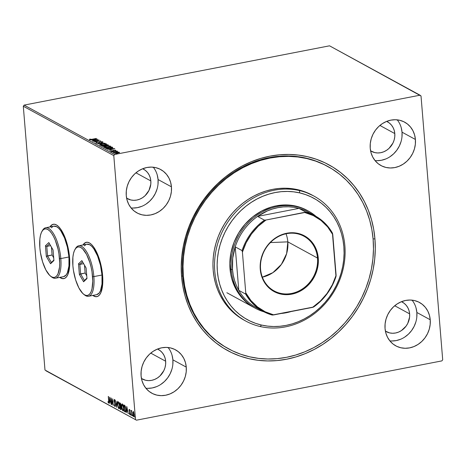 <?xml version="1.0" encoding="UTF-8"?>
<svg xmlns="http://www.w3.org/2000/svg" width="466" height="466" viewBox="0 0 466 466"><rect width="100%" height="100%" fill="white"/><g stroke="black" fill="none" stroke-linecap="round" stroke-linejoin="round"><path stroke-width="0.7" d="M327.569 166.35A103.801 92.524 118.6 0 0 227.571 176.48A103.801 92.524 118.6 0 0 182.585 275.68L181.565 276.46A105.782 94.283 -61.4 0 1 269.901 156.151A105.782 94.283 -61.4 0 1 374.932 238.918L373.091 238.866L374.932 238.918L373.645 229.056L371.443 219.474L368.344 210.253L364.377 201.493L359.577 193.274L353.997 185.672L347.688 178.763L340.71 172.618L333.132 167.294L325.018 162.838L316.461 159.296L307.531 156.698L298.322 155.079L288.92 154.444L279.414 154.799L269.901 156.151L260.465 158.481L251.197 161.766L242.192 165.972L233.536 171.063L225.311 176.993L217.593 183.691L210.457 191.107L203.98 199.163L198.213 207.784L193.221 216.888L189.045 226.377L185.73 236.175L183.301 246.176L181.792 256.288L181.21 266.418L181.565 276.46L182.847 286.322L185.049 295.91L188.148 305.125L192.12 313.886L196.914 322.105L202.494 329.707L208.803 336.615L215.787 342.76L223.365 348.085L231.474 352.541L240.031 356.082L248.96 358.68L258.17 360.3L267.571 360.934L277.078 360.579L286.596 359.228L296.032 356.898L305.294 353.612L314.3 349.407L322.955 344.316L331.186 338.386L338.904 331.687L346.034 324.272L352.517 316.216L358.278 307.595L363.276 298.496L367.447 289.002L370.767 279.204L373.19 269.202L374.699 259.09L375.281 248.96L374.932 238.918A105.782 94.283 -61.4 0 1 286.596 359.228A105.782 94.283 -61.4 0 1 181.565 276.46L182.585 275.68A103.801 92.524 -61.4 0 1 227.379 176.626A103.801 92.524 -61.4 0 1 327.179 166.141L327.872 166.513M53.357 224.251A27.68 10.101 -101 0 0 50.142 226.89M49.961 226.925A27.68 10.101 79 0 1 53.264 224.268A27.68 10.101 79 0 1 69.556 257.453L68.916 252.153L66.487 241.679L64.786 236.903L60.737 229.196L58.547 226.558L56.351 224.874L54.248 224.21L52.303 224.595L49.961 226.925M86.408 242.285A27.68 10.101 -101 0 0 83.193 244.924M83.012 244.959A27.68 10.101 79 0 1 86.315 242.303A27.68 10.101 79 0 1 102.607 275.488L100.93 264.863L99.532 259.713L97.831 254.937L93.788 247.23L91.592 244.592L89.402 242.908L87.299 242.244L85.354 242.629L83.012 244.959M389.844 340.862A24.715 22.03 118.6 0 0 416.854 312.47L430.229 319.769A24.715 22.03 -61.4 0 1 419.569 343.355A24.715 22.03 -61.4 0 1 395.803 345.854A24.715 22.03 -61.4 0 1 385.05 328.542L385.865 333.085L387.52 337.285L389.943 340.984L393.048 344.036L396.712 346.32L400.801 347.752L405.146 348.283L409.591 347.881L413.959 346.57L418.089 344.397L421.812 341.444L424.992 337.833L427.508 333.691L429.256 329.182L430.176 324.482L430.229 319.769L429.419 315.226L427.765 311.026L425.342 307.333L422.237 304.281L418.573 301.997L414.484 300.564L410.138 300.034L405.694 300.436L401.319 301.747L397.195 303.919L393.473 306.867L390.292 310.484L387.776 314.626L386.023 319.128L385.108 323.829L385.05 328.542A24.715 22.03 -61.4 0 1 395.716 304.956A24.715 22.03 -61.4 0 1 419.482 302.463A24.715 22.03 -61.4 0 1 430.229 319.769L416.854 312.47A24.715 22.03 118.6 0 0 412.06 300.151M131.057 207.929A24.715 22.03 118.6 0 0 158.061 179.538L171.441 186.837A24.715 22.03 -61.4 0 1 160.776 210.422A24.715 22.03 -61.4 0 1 137.016 212.915A24.715 22.03 -61.4 0 1 126.263 195.609L127.078 200.153L128.727 204.353L131.156 208.046L134.26 211.098L137.924 213.381L142.008 214.82L146.359 215.344L150.803 214.942L155.172 213.632L159.296 211.459L163.024 208.512L166.205 204.894L168.715 200.753L170.469 196.25L171.389 191.549L171.441 186.837L170.626 182.293L168.977 178.094L166.548 174.395L163.444 171.348L159.78 169.059L155.696 167.626L151.345 167.096L146.901 167.498L142.532 168.809L138.408 170.981L134.68 173.935L131.499 177.546L128.983 181.688L127.235 186.196L126.315 190.897L126.263 195.609A24.715 22.03 -61.4 0 1 136.928 172.024A24.715 22.03 -61.4 0 1 160.688 169.525A24.715 22.03 -61.4 0 1 171.441 186.837L158.061 179.538A24.715 22.03 118.6 0 0 153.273 167.218M145.881 388.225A24.715 22.03 118.6 0 0 172.886 359.834L186.266 367.132A24.715 22.03 -61.4 0 1 175.6 390.718A24.715 22.03 -61.4 0 1 151.834 393.217A24.715 22.03 -61.4 0 1 141.087 375.905L141.903 380.448L143.551 384.648L145.975 388.347L149.079 391.393L152.749 393.683L156.832 395.116L161.184 395.646L165.628 395.244L169.997 393.933L174.121 391.76L177.849 388.807L181.029 385.196L183.54 381.054L185.293 376.545L186.214 371.845L186.266 367.132L185.451 362.589L183.796 358.389L181.373 354.696L178.268 351.644L174.604 349.36L170.515 347.921L166.17 347.397L161.725 347.799L157.357 349.11L153.227 351.282L149.504 354.23L146.324 357.847L143.808 361.989L142.06 366.492L141.14 371.192L141.087 375.905A24.715 22.03 -61.4 0 1 151.753 352.319A24.715 22.03 -61.4 0 1 175.513 349.826A24.715 22.03 -61.4 0 1 186.266 367.132L172.886 359.834A24.715 22.03 118.6 0 0 168.092 347.514M375.025 160.566A24.715 22.03 118.6 0 0 402.03 132.175L415.41 139.474A24.715 22.03 -61.4 0 1 404.744 163.059A24.715 22.03 -61.4 0 1 380.978 165.552A24.715 22.03 -61.4 0 1 370.231 148.246L371.041 152.79L372.695 156.99L375.118 160.683L378.223 163.735L381.893 166.018L385.976 167.457L390.327 167.981L394.772 167.585L399.141 166.269L403.265 164.096L406.993 161.149L410.173 157.531L412.684 153.39L414.437 148.887L415.357 144.186L415.41 139.474L414.594 134.93L412.94 130.73L410.517 127.032L407.412 123.985L403.748 121.696L399.659 120.263L395.314 119.733L390.869 120.135L386.5 121.445L382.37 123.618L378.648 126.571L375.468 130.183L372.951 134.325L371.204 138.833L370.284 143.534L370.231 148.246A24.715 22.03 -61.4 0 1 380.897 124.661A24.715 22.03 -61.4 0 1 404.657 122.162A24.715 22.03 -61.4 0 1 415.41 139.474L402.03 132.175A24.715 22.03 118.6 0 0 397.236 119.855M394.801 133.579L379.907 125.447L394.801 133.579A16.805 14.982 -61.4 0 1 387.549 149.615A16.805 14.982 -61.4 0 1 371.39 151.31A16.805 14.982 -61.4 0 1 370.581 150.833L374.786 152.603L377.745 152.965L380.769 152.691L383.739 151.8L386.547 150.32L389.081 148.316L392.949 143.045L394.143 139.981L394.766 136.783L394.801 133.579A16.805 14.982 -61.4 0 0 387.491 121.807A16.805 14.982 -61.4 0 0 386.652 121.387L389.366 123.041L391.475 125.115L393.123 127.632L394.248 130.486L394.801 133.579M165.657 361.237L150.763 353.112L165.657 361.237A16.805 14.982 -61.4 0 1 158.405 377.274A16.805 14.982 -61.4 0 1 142.246 378.975A16.805 14.982 -61.4 0 1 141.437 378.497L145.642 380.268L148.602 380.623L151.625 380.355L154.595 379.458L157.403 377.984L159.937 375.975L163.805 370.703L164.999 367.639L165.622 364.441L165.657 361.237A16.805 14.982 -61.4 0 0 158.347 349.465A16.805 14.982 -61.4 0 0 157.508 349.046L160.222 350.706L162.331 352.779L163.98 355.29L165.104 358.15L165.657 361.237M150.833 180.942L135.938 172.81L150.833 180.942A16.805 14.982 -61.4 0 1 143.58 196.978A16.805 14.982 -61.4 0 1 127.422 198.673A16.805 14.982 -61.4 0 1 126.618 198.196L130.824 199.966L133.777 200.328L136.8 200.054L139.771 199.163L142.579 197.683L145.112 195.679L148.986 190.408L150.798 184.146L150.833 180.942A16.805 14.982 -61.4 0 0 143.522 169.17A16.805 14.982 -61.4 0 0 142.683 168.75L145.398 170.405L147.512 172.478L149.161 174.995L150.279 177.849L150.833 180.942M409.626 313.874L394.725 305.748L409.626 313.874A16.805 14.982 -61.4 0 1 402.374 329.911A16.805 14.982 -61.4 0 1 386.215 331.611A16.805 14.982 -61.4 0 1 385.405 331.134L389.611 332.905L392.57 333.26L395.593 332.992L398.564 332.101L401.366 330.621L406.067 326.153L407.773 323.34L409.591 317.078L409.626 313.874A16.805 14.982 -61.4 0 0 402.315 302.102A16.805 14.982 -61.4 0 0 401.476 301.683L404.191 303.343L406.3 305.416L407.948 307.927L409.072 310.787L409.626 313.874M329.538 45.814L420.029 95.192L114.619 154.485L24.127 105.106L329.538 45.814L24.127 105.106L114.619 154.485L420.029 95.192L421.014 95.967L442.7 359.769L421.014 95.967L329.538 45.814M118.061 152.114L114.496 152.976L116.914 153.302L119.517 152.376L116.22 152.318C114.898 152.568 114.368 152.865 114.619 153.203L119.209 152.737L119.401 152.277L118.061 152.114M112.294 151.881L117.618 151.339L116.448 151.229L116.919 150.984L112.294 151.881L117.583 151.403L116.448 151.229L116.919 150.984L112.294 151.881M115.533 150.163L113.733 150.215L111.98 150.99L110.634 150.897L111.747 151.159L114.147 150.291L115.283 150.518L115.533 150.163L113.914 150.18L112.254 150.943L110.896 150.71L110.71 151.071L112.492 151.06L114.147 150.291L115.283 150.518L115.533 150.163L115.283 150.518M106.19 148.549L109.469 148.671L112.714 147.541L111.875 146.971L105.549 148.2L106.19 148.549L110.331 148.526L112.72 147.6L111.875 146.971L105.549 148.2L106.19 148.549M101.454 145.963L103.767 146.376L108.357 145.107L107.78 144.734L101.454 145.963L104.454 146.272L107.238 145.596L108.17 144.949L107.78 144.734L101.454 145.963M97.749 143.942L104.99 143.213L99.293 143.656L103.19 142.229L97.749 143.942L104.99 143.213L99.293 143.656L103.19 142.229L97.749 143.942M92.944 141.32L97.65 140.406L94.324 142.072L100.65 140.843L95.716 141.647L99.06 139.975L92.944 141.32L97.65 140.406L94.324 142.072L100.65 140.843L95.716 141.647L99.06 139.975L92.944 141.32M92.064 139.27L90.299 139.474L90.293 139.095L89.699 139.13L89.489 139.555L90.754 139.643L96.479 138.571L92.076 139.427L89.699 139.13L89.489 139.555L92.21 139.398L96.27 138.454L92.064 139.27M97.714 139.247L90.509 139.992L93.049 139.876L93.823 140.301L92.309 140.971L97.755 139.264L90.509 139.992L93.049 139.876L93.823 140.301L92.309 140.971L97.714 139.247M96.474 142.887L97.097 142.445L96.602 142.415L95.839 143.021L97.505 143.097L100.563 141.909L101.774 141.827L101.407 142.217L101.967 142.235L102.584 141.85L100.289 141.804L97.464 142.951L96.474 142.887L97.097 142.445L96.602 142.415L95.839 143.021L98.134 143.004L99.718 142.357L99.677 142.002L97.93 142.887L96.421 142.823L96.45 143.202M102.048 143.965L99.666 144.868L100.609 145.38L104.198 145.118L106.609 144.21L105.636 143.703L102.048 143.965C100.237 144.314 99.491 144.716 99.811 145.188L104.198 145.118C106.038 144.769 106.784 144.361 106.446 143.889L102.048 143.965M106.143 146.202L103.761 147.105L105.264 147.646L108.852 147.233L110.71 146.272L109.172 145.905L106.143 146.202C104.332 146.545 103.586 146.953 103.912 147.425L108.293 147.355C110.133 147.006 110.879 146.598 110.541 146.12L106.143 146.202M114.735 148.532L107.529 149.277L110.069 149.167L110.844 149.586L109.329 150.262L114.77 148.549L107.529 149.277L110.069 149.167L110.844 149.586L109.329 150.262L114.735 148.532M112.073 151.427L112.731 151.526L111.718 151.625M113.692 152.312L114.351 152.411L113.343 152.51M116.343 153.757L117.001 153.856L115.993 153.955M45.971 370.808L136.462 420.186L441.873 360.894L136.462 420.186L44.986 370.033L23.3 106.231L113.791 155.609L135.484 419.412L113.791 155.609L114.619 154.485L113.791 155.609L23.3 106.231L24.127 105.106L23.3 106.231L44.986 370.033L136.462 420.186L45.971 370.808M412.34 347.187L412.043 347.252M133.381 412.2L134.161 414.431L133.876 415.853L133.288 415.736L132.833 413.855L133.241 412.229L133.602 412.16L133.241 412.229L133.963 414.472L133.556 416.062L132.833 413.855L133.049 412.055L132.688 412.125L132.624 413.732L133.602 416.656L133.946 416.592L133.602 416.656C134.103 416.651 134.295 415.963 134.173 414.583L133.189 411.629L132.624 412.468L132.734 414.618L133.422 416.505L133.777 416.697L134.121 416.126L133.829 412.742L133.189 411.629L132.688 412.125L133.55 411.56M131.371 410.639L131.068 411.239L131.429 411.169L131.068 411.239L130.795 410.406L131.406 415.375L131.167 412.095L131.546 410.89L131.249 410.645L131.068 411.239L130.795 410.406L131.406 415.375L131.296 410.622M129.321 409.521L129.152 411.362L130.014 413.237L129.624 413.913L129.292 413.243L129.204 413.627L129.892 414.484L129.898 412.579L129.233 410.668L129.659 410.068L129.699 410.785L129.152 409.538L129.012 410.464L129.828 413.412L129.676 413.93L129.292 413.243L129.204 413.627L129.746 414.542L130.008 413.167L129.228 410.447L129.385 410.127L129.699 410.785L129.787 410.435L129.216 409.498M125.61 411.932L125.092 411.932L125.639 411.897L125.896 410.919L125.599 407.389L124.999 405.764L123.904 404.937L124.451 411.583L125.459 412.02M120.904 409.649L121.236 409.585L120.904 409.649L121.399 408.117L120.828 406.183L120.968 404.907L119.809 402.706L120.356 409.346L121.172 409.649L121.416 408.775L120.863 404.162L119.809 402.706L120.356 409.346L120.682 408.874L120.356 409.346L121.09 409.684M116.646 407.325L117.018 401.179L116.535 405.729L115.219 400.201L116.646 407.325L117.018 401.179L116.535 405.729L115.219 400.201L116.646 407.325M111.846 404.704L111.438 399.758L113.221 405.455L112.679 398.809L112.871 403.649L111.089 397.947L111.636 404.587L111.438 399.758L113.221 405.455L112.679 398.809L112.871 403.649L111.089 397.947L111.846 404.704M108.566 403.078L108.881 401.022L108.298 396.42L108.712 402.082L108.473 402.368L108.048 401.575L107.984 402.024L108.566 403.078L108.945 402.467L108.508 396.537L108.863 400.801L108.508 402.391L108.048 401.575L107.984 402.024L108.566 403.078L109.061 403.038M59.759 277.392L62.828 278.674L64.774 278.289L66.475 276.874L67.873 274.48L69.55 267.164L69.556 257.453A27.68 10.101 79 0 1 63.813 278.616A27.68 10.101 79 0 1 59.759 277.392M92.804 295.427L95.879 296.708L97.825 296.324L99.526 294.908L100.924 292.514L102.602 285.198L102.607 275.488A27.68 10.101 79 0 1 96.864 296.65A27.68 10.101 79 0 1 92.81 295.421M109.743 397.213L109.411 403.375L109.749 401.523L110.524 401.948L111.211 404.354L109.784 397.23L109.411 403.375L109.749 401.523L110.524 401.948L111.211 404.354L109.743 397.213M114.916 406.538L115.347 405.059L114.199 400.935L114.735 400.183L114.409 400.242L114.846 401.296L114.356 399.566L113.989 400.847L115.335 404.896L114.846 405.851L114.176 404.75L114.916 406.538L115.364 405.665L114.199 400.935L114.351 400.23L114.846 401.296L114.98 400.981L114.298 399.543L114.019 401.115L115.149 405.135L114.846 405.851L114.176 404.75L115.05 406.568M119.296 408.659L118.888 408.711C119.57 408.67 119.826 407.698 119.657 405.793L118.3 401.715C117.624 401.779 117.374 402.764 117.543 404.669L118.393 408.117L119.331 408.624L119.692 406.381L119.214 403.358L118.061 401.675L117.502 403.515L117.543 404.669L119.127 408.758M122.983 410.942L123.408 410.901L122.983 410.942C123.665 410.901 123.921 409.929 123.752 408.024L122.395 403.952C121.719 404.016 121.469 405.001 121.638 406.9L122.488 410.354L123.426 410.855L123.787 408.618L123.309 405.589L122.156 403.911L121.597 405.746L121.638 406.9L123.222 410.989M126.764 406.498L126.426 412.66L126.769 410.814L127.538 411.233L128.232 413.645L126.764 406.498L126.426 412.66L126.769 410.814L127.538 411.233L128.232 413.645L126.764 406.498M130.486 414.425L130.824 414.961L130.62 413.971M132.111 415.311L132.449 415.847L132.239 414.857M134.756 416.755L135.099 417.291L134.89 416.301M442.7 359.769L441.873 360.894L442.7 359.769M228.124 348.591A103.801 92.524 -61.4 0 1 227.74 348.382A103.801 92.524 -61.4 0 1 182.585 275.68A103.801 92.524 118.6 0 0 228.124 348.591M325.984 165.523L325.6 165.296L325.984 165.523M376.947 160.683L381.392 160.281L385.761 158.97M389.891 156.797L393.613 153.85L396.793 150.233L399.31 146.091L401.057 141.588M401.977 136.888L402.03 132.175L401.214 127.632M147.804 388.341L152.248 387.945L156.617 386.634M160.747 384.462L164.469 381.508L167.649 377.897L170.166 373.755L171.913 369.247M172.834 364.546L172.886 359.834L172.07 355.29M132.979 208.046L137.423 207.644L141.792 206.333M145.922 204.16L149.644 201.213L152.825 197.596L155.341 193.454L157.089 188.951M158.009 184.251L158.061 179.538L157.252 174.995M391.772 340.984L396.217 340.582L400.585 339.271M404.709 337.099L408.437 334.145L411.618 330.534L414.128 326.392L415.882 321.884M416.802 317.183L416.854 312.47L416.039 307.927M92.99 295.386A27.68 10.101 -101 0 0 96.963 296.632M92.862 295.293L95.023 296.475L96.864 296.65M86.478 242.268L84.649 243.176L83.094 245.087M59.939 277.352A27.68 10.101 -101 0 0 63.912 278.598M59.811 277.258L61.972 278.441L64.005 278.581M53.264 224.268L51.598 225.142L50.043 227.053M108.928 403.008L108.345 401.954M108.619 402.374L108.951 402.327M108.968 402.315L108.508 402.391M108.473 402.292L108.887 402.979M110.692 401.774L109.749 401.523L110.692 401.774M109.871 401.5L109.9 400.958L109.871 401.5M110.017 398.797L110.034 398.488L110.017 398.797M109.894 398.826L110.57 401.179L109.784 400.894L110.093 398.785L110.372 401.214L109.784 400.894L109.894 398.826M111.601 399.729L111.578 399.414L111.601 399.729M113.098 403.923L113.005 403.626L113.098 403.923M115.207 406.422L114.875 405.863M115.294 405.799L114.846 405.851M114.351 400.777L114.718 399.496M114.741 400.16L114.409 400.242M114.77 400.172L114.56 400.865M114.84 405.77L115.219 406.428M114.514 399.525L114.333 400.253M116.756 405.997L116.698 405.7L116.756 405.997M118.877 402.455L118.364 402.403L119.447 405.676C119.587 407.214 119.378 407.995 118.824 408.024L117.752 404.779L117.921 402.706M118.888 408.711L119.249 408.641L118.69 407.919M118.539 407.558L119.313 408.665M119.238 407.977L118.434 407.546L117.752 404.779C117.618 403.247 117.816 402.455 118.364 402.403L118.929 402.513M118.55 402.298L118.189 402.368L118.906 403.201L119.646 405.636L119.354 407.599L118.824 408.024M120.473 406.276L120.426 405.717L120.473 406.276M121.247 409.562L120.717 409.276L121.247 409.562M121.119 406.562L120.414 406.369L121.189 408L120.513 408.781L120.31 406.311L120.991 406.434M120.659 403.55L120.298 403.62L120.659 403.55M120.822 405.665L120.251 405.63L120.077 403.498L120.956 404.768L120.251 405.63L120.077 403.498L120.438 403.428L120.077 403.498L120.607 404.034L120.764 405.257L120.362 405.688M120.758 406.632L121.387 407.96L120.956 408.979L120.513 408.781L120.31 406.311L120.758 406.632M121.41 408.88L120.752 408.915M122.972 404.692L122.459 404.639L123.542 407.907C123.682 409.451 123.473 410.231 122.925 410.261L121.847 407.016L122.366 403.935M122.634 409.795L122.785 410.156M122.377 403.923L122.016 404.942M123.333 410.214L122.529 409.783L121.847 407.016C121.713 405.484 121.917 404.692 122.459 404.639L123.024 404.75M122.645 404.535L122.284 404.605L123.001 405.437L123.74 407.872L123.449 409.835L122.925 410.261M125.092 411.932C125.808 412.09 126.07 411.204 125.878 409.27L124.999 405.764L123.904 404.937L124.451 411.583L124.777 411.111L125.575 411.915M124.335 405.705L124.288 405.146L124.335 405.705M125.296 406.259L124.172 405.735L124.935 406.329L125.669 409.154L125.389 411.28L124.608 411.018L124.172 405.735L125.22 406.16M125.197 411.07L124.608 411.018L124.172 405.735L125.255 406.27L124.935 406.329L125.867 409.113L125.389 411.28L125.884 411.059M127.713 411.059L126.769 410.814L127.713 411.059M126.886 410.785L126.921 410.243L126.886 410.785M127.037 408.088L127.055 407.779L127.037 408.088M126.915 408.111L127.591 410.464L126.804 410.179L127.113 408.07L127.393 410.505L126.804 410.179L126.915 408.111M129.233 410.668L129.385 410.127M129.746 410.051L129.595 410.593M130.055 414.455L129.565 413.558M129.653 413.173L130.043 413.86L129.624 413.913M129.385 410.505L129.682 409.451M129.449 409.585L129.373 410.284M129.67 413.86L129.991 414.408M130.707 415.078L130.841 414.618M131.523 410.715L131.429 411.169L131.732 410.569M131.697 411.14L131.383 411.216M132.332 415.963L132.46 415.503M133.952 416.581L133.544 416.056M133.241 411.6L132.985 412.398M133.416 415.742L133.963 416.587M134.983 417.408L135.111 416.948M117.933 402.624L118.364 402.403M122.034 404.855L122.459 404.639M125.389 411.28L124.836 411.14M134.039 416.016L133.556 416.062M89.519 139.934L89.489 139.555M89.699 139.13L90.095 139.485L89.571 139.619M93.41 140.074L93.806 140.033L93.41 140.074M93.823 140.179L94.19 140.382L93.788 139.8L93.823 140.179M96.206 139.55L94.4 140.318L93.788 139.8L96.206 139.55L94.382 140.126L93.788 139.8L96.206 139.55M97.674 140.697L97.65 140.406L97.674 140.697M95.868 143.4L96.631 142.794M97.126 142.823L96.503 143.266M99.165 142.689L99.136 142.34L99.165 142.689M99.171 142.718L99.712 142.38M100.534 141.751L99.677 142.002L99.712 142.363L100.773 141.862L101.85 141.862L101.407 142.217L101.967 142.235L102.503 141.734L100.534 141.751M101.908 142.008L102.357 142.054M102.619 142.212L102.503 141.734M101.85 141.862L101.407 142.217M96.433 142.864L95.932 143.091M102.363 142.054L101.664 142.008M99.771 145.159L100.324 144.839M100.557 144.745L99.695 145.252M105.805 144.017L105.642 144.495L104 145.153L100.452 145.06L100.481 145.363L100.312 144.874L102.73 144L105.805 144.017C106.05 144.402 105.444 144.728 103.988 145.002L100.452 145.06C100.213 144.681 100.813 144.355 102.264 144.081L105.805 144.017L105.951 144.635M100.452 145.06L100.376 145.351M101.978 146.248L102.334 146.178L101.978 146.248M104.961 145.672L104.25 146.307L102.561 146.085L102.584 146.406L102.316 145.951L102.345 146.336L102.316 145.951L104.669 145.497L105.036 145.753L103.953 146.202L102.316 145.951L104.966 145.677M105.695 145.91L105.316 145.369L107.658 145.165L107.78 144.734L108.182 145.316L105.427 145.427L105.572 145.864M108.199 145.305L108.17 144.949L108.199 145.305M108.392 145.514L108.17 144.949M107.564 145.095L106.749 145.532L105.316 145.369L105.345 145.753L105.316 145.369L107.343 144.978L107.704 145.59M103.866 147.396L104.419 147.075M104.652 146.982L103.79 147.483M109.9 146.254L109.807 146.691L108.095 147.39L104.553 147.291L104.576 147.6L104.419 147.174L106.825 146.237L109.9 146.254C110.145 146.633 109.539 146.959 108.083 147.239L104.553 147.291C104.308 146.918 104.908 146.592 106.359 146.318L109.9 146.254L110.052 146.866M104.553 147.291L104.471 147.588M106.073 148.485L106.429 148.415L106.073 148.485M112.621 147.769L111.741 147.384L111.875 146.971L112.323 147.576L112.294 147.198L112.755 147.978M112.72 147.6L112.294 147.198M106.819 148.77L106.411 148.188L111.438 147.209L112.032 148.089M112.038 148.077L111.607 147.67M112.044 148.037L112.009 147.658L110.133 148.561L107.384 148.817L106.638 148.31L106.79 148.753M106.638 148.31L106.673 148.695L106.411 148.188L111.438 147.209L112.009 147.658L109.149 148.567L106.638 148.31M110.43 149.359L110.826 149.318L110.43 149.359M110.838 149.47L111.211 149.668L110.809 149.085L110.838 149.47M113.226 148.835L111.415 149.603L110.809 149.085L113.226 148.835L111.403 149.411L110.809 149.085L113.226 148.835M113.168 151.258L112.522 151.438M110.739 151.45L110.71 151.071M110.896 150.71L111.223 151.083L110.838 151.135M112.923 150.955L112.894 150.617L112.923 150.955M113.599 150.64L112.929 150.996L113.273 150.355L113.302 150.734L113.949 150.559M115.02 150.454L115.347 150.477M115.393 150.489L114.986 150.454M112.422 151.619L112.772 151.421M114.048 152.504L114.397 152.306M119.424 152.603L119.401 152.277L119.424 152.603M119.209 152.737L119.401 152.277M114.659 153.227L116.424 152.434L118.83 152.388L118.952 152.865M118.83 152.388L117.566 153.203L115.184 153.093L117.915 152.271L118.83 152.388L117.554 153.052L114.688 153.203M116.698 153.949L117.048 153.751M299.469 190.577L299.714 192.895A69.201 61.681 -61.4 0 1 341.153 272.994A69.201 61.681 -61.4 0 1 261.502 325.058L260.168 326.515A71.181 63.446 118.6 0 0 342.096 272.965A71.181 63.446 118.6 0 0 299.469 190.577A71.181 63.446 -61.4 0 1 313.915 196.064A71.181 63.446 -61.4 0 1 339.242 281.12A71.181 63.446 -61.4 0 1 260.168 326.515A71.181 63.446 -61.4 0 1 245.728 321.033A71.181 63.446 -61.4 0 1 220.401 235.977A71.181 63.446 -61.4 0 1 299.469 190.577L297.896 189.72L299.469 190.577A71.181 63.446 118.6 0 0 217.546 244.132A71.181 63.446 118.6 0 0 260.168 326.515L261.502 325.058L267.531 326.113L273.682 326.526L279.903 326.282L286.124 325.39L292.298 323.864L298.357 321.709L304.246 318.948L309.907 315.616L315.29 311.731L320.334 307.344L324.994 302.486L329.229 297.215L332.998 291.57L336.26 285.617L338.986 279.402L341.153 272.994L342.731 266.447L343.716 259.83L344.089 253.207L343.856 246.636L343.005 240.188L341.561 233.92L339.528 227.891L336.93 222.16L333.784 216.789L330.126 211.82L325.996 207.306L321.429 203.293L316.466 199.809L311.154 196.902L305.556 194.59L299.714 192.895L293.685 191.841L287.534 191.433L281.313 191.672L275.091 192.563L268.917 194.095L262.859 196.244L256.97 199.005L251.308 202.343L245.926 206.222L240.881 210.609L236.221 215.467L231.986 220.738L228.218 226.383L224.956 232.342L222.23 238.551L220.063 244.965L218.484 251.506L217.5 258.123L217.127 264.746L217.36 271.317L218.205 277.765L219.655 284.039L221.688 290.068L224.286 295.793L227.431 301.17L231.089 306.133L235.219 310.647L239.786 314.667L244.749 318.144L250.056 321.057L255.659 323.369L261.502 325.058A69.201 61.681 -61.4 0 1 220.063 244.965A69.201 61.681 -61.4 0 1 299.714 192.895L299.469 190.577M254.092 307.577A55.361 49.344 -61.4 0 1 234.392 241.423A55.361 49.344 -61.4 0 1 295.893 206.112L300.564 207.469L307.717 210.708M306.902 158.568A103.801 92.524 -61.4 0 1 327.971 166.566A103.801 92.524 -61.4 0 1 364.907 290.603A103.801 92.524 -61.4 0 1 249.59 356.81A103.801 92.524 -61.4 0 1 228.526 348.813A103.801 92.524 -61.4 0 1 191.59 224.775A103.801 92.524 -61.4 0 1 306.902 158.568L315.668 161.108L324.068 164.574L332.031 168.937L339.475 174.156L346.331 180.185L352.529 186.953L358.01 194.404L362.729 202.465L366.625 211.057L369.678 220.103L371.845 229.505L373.115 239.18L373.47 249.036L372.905 258.974L371.431 268.894L369.06 278.715L365.816 288.326L361.727 297.646L356.834 306.581L351.183 315.045L344.828 322.955L337.838 330.237L330.266 336.825L322.198 342.644L313.705 347.648L304.875 351.789L295.782 355.016L286.526 357.311L277.188 358.645L267.857 359.006L258.63 358.395L249.59 356.81L240.829 354.271L232.423 350.805L224.461 346.442L217.016 341.223L210.166 335.194L203.968 328.425L198.481 320.975L193.769 312.913L189.866 304.321L186.814 295.275L184.647 285.874L183.377 276.198L183.022 266.342L183.587 256.405L185.06 246.485L187.431 236.664L190.676 227.053L194.771 217.733L199.664 208.797L205.314 200.333L211.663 192.423L218.659 185.142L226.226 178.554L234.293 172.735L242.786 167.731L251.623 163.595L260.71 160.362L269.971 158.067L279.309 156.733L288.635 156.372L297.867 156.984L306.902 158.568M313.915 196.064L312.342 195.207A71.181 63.446 118.6 0 0 297.896 189.72A71.181 63.446 118.6 0 0 218.822 235.12A71.181 63.446 118.6 0 0 244.155 320.171L245.728 321.033M254.139 307.607L247.953 303.529L240.992 296.702L235.551 288.431L231.847 279.023L230.687 274.008L229.82 263.593L230.909 253.003L233.903 242.635L238.697 232.901L245.099 224.169L252.863 216.772L261.694 210.999L271.253 207.067L276.192 205.844L286.147 204.941L295.893 206.112A55.361 49.344 -61.4 0 1 307.123 210.382L308.306 211.022A55.361 49.344 -61.4 0 1 316.03 216.381A55.361 49.344 118.6 0 0 259.312 213.696A55.361 49.344 118.6 0 0 231.188 269.447A55.361 49.344 118.6 0 0 263.954 311.818A55.361 49.344 -61.4 0 1 255.269 308.218A55.361 49.344 -61.4 0 1 231.188 269.447L230.006 268.8L231.188 269.447A55.361 49.344 -61.4 0 1 255.077 216.614A55.361 49.344 -61.4 0 1 308.306 211.022M313.129 195.644L303.908 191.462L297.896 189.72L291.699 188.637L285.373 188.212L278.977 188.462L272.569 189.377L266.22 190.949L259.987 193.169L253.929 196.005L248.11 199.436L242.576 203.426L237.386 207.941L232.592 212.933L228.235 218.362L224.362 224.163L221.006 230.291L218.199 236.681L215.974 243.275L214.348 250.003L213.335 256.813L212.95 263.622L213.195 270.379L214.063 277.014L215.554 283.462L217.645 289.666L220.319 295.555L223.552 301.083L227.309 306.197L231.561 310.839L236.262 314.969L244.219 320.212M287.825 241.86L286.637 253.574L281.4 264.373L272.884 272.645L262.358 277.165A31.14 27.756 118.6 0 0 287.825 241.86L270.373 242.57L287.825 241.86L317.492 258.048A31.14 27.756 -61.4 0 1 304.053 287.761A31.14 27.756 -61.4 0 1 274.113 290.906A31.14 27.756 -61.4 0 1 260.564 269.098A31.14 27.756 -61.4 0 1 274.002 239.378A31.14 27.756 -61.4 0 1 303.943 236.233A31.14 27.756 -61.4 0 1 317.492 258.048A31.14 27.756 118.6 0 0 286.573 233.682A31.14 27.756 118.6 0 0 260.564 269.098L260.261 269.331A31.735 28.286 -61.4 0 1 286.759 233.239A31.735 28.286 -61.4 0 1 318.266 258.071L317.492 258.048L287.825 241.86A31.14 27.756 118.6 0 0 286.031 233.792M259.644 309.278A54.376 48.464 -61.4 0 1 238.79 290.353A54.376 48.464 -61.4 0 1 232.487 269.482L231.188 269.447L232.487 269.482L233.233 275.027L234.544 280.392L236.402 285.518L238.79 290.353L235.214 246.864L232.715 258.135L232.487 269.482A54.376 48.464 -61.4 0 1 235.214 246.864A54.376 48.464 -61.4 0 1 257.576 216.41L298.986 208.372L293.854 207.277L288.582 206.787L283.246 206.91L277.893 207.644L272.587 208.978L267.397 210.9L257.576 216.41A54.376 48.464 -61.4 0 1 298.986 208.372A54.376 48.464 -61.4 0 1 311.562 214.127M281.231 313.467A55.361 49.344 118.6 0 0 291.04 311.562A55.361 49.344 -61.4 0 1 281.231 313.467M238.79 290.353L235.214 246.864L242.064 250.597L242.413 252.135L245.757 292.811L245.634 294.087L238.79 290.353A54.376 48.464 118.6 0 0 256.137 307.566L262.981 311.3A54.376 48.464 -61.4 0 1 245.634 294.087L238.79 290.353M262.981 311.3A54.376 48.464 -61.4 0 0 272.226 315.039L273.798 314.905A53.782 47.934 -61.4 0 1 245.757 292.811L245.634 294.087A54.376 48.464 118.6 0 0 272.226 315.039L313.63 307.001A54.376 48.464 118.6 0 0 335.992 276.542L332.421 233.058A54.376 48.464 118.6 0 0 305.83 212.106L265.999 220.016L264.426 220.144L257.576 216.41L298.986 208.372L305.83 212.106A54.376 48.464 -61.4 0 1 315.074 215.84A54.376 48.464 -61.4 0 1 332.421 233.058L332.771 234.59L327.586 226.855L321.022 220.453L313.309 215.607L304.729 212.496L265.999 220.016L258.193 226.307L251.506 233.944L246.182 242.658L242.413 252.135L245.757 292.811L250.941 300.547L257.506 306.948L265.218 311.795L273.798 314.905L312.529 307.385L320.334 301.094L327.021 293.458L332.345 284.743L336.114 275.266L332.771 234.59A53.782 47.934 -61.4 0 0 304.729 212.496L305.83 212.106L298.986 208.372A54.376 48.464 118.6 0 1 308.224 212.106L315.074 215.84M260.261 269.331L260.779 260.249L263.756 251.459L266.983 246.141L273.385 239.489L281.149 234.922L286.759 233.239L292.467 232.726L295.287 232.918L298.048 233.402L303.296 235.243L308.003 238.178L310.094 240.025L311.987 242.093L315.103 246.84L317.224 252.234L318.377 261.082L317.02 270.158L314.771 275.942L311.544 281.26L305.143 287.912L297.378 292.479L291.768 294.163L286.06 294.675L283.241 294.483L280.48 293.999L275.231 292.159L270.525 289.223L266.54 285.309L264.863 283.025L263.424 280.561L261.304 275.167L260.261 269.331L260.564 269.098A31.14 27.756 118.6 0 0 291.483 293.464A31.14 27.756 118.6 0 0 317.492 258.048L318.266 258.071A31.735 28.286 -61.4 0 1 291.768 294.163A31.735 28.286 -61.4 0 1 260.261 269.331M335.992 276.542A54.376 48.464 -61.4 0 1 313.63 307.001L312.529 307.385A53.782 47.934 -61.4 0 0 336.114 275.266L335.992 276.542M257.576 216.41A54.376 48.464 118.6 0 0 235.214 246.864L242.064 250.597A54.376 48.464 -61.4 0 1 264.426 220.144L257.576 216.41M264.426 220.144A54.376 48.464 118.6 0 0 242.064 250.597L242.413 252.135A53.782 47.934 -61.4 0 1 265.999 220.016L264.426 220.144M83.595 294.192L84.538 294.937A25.706 9.378 -101 0 0 93.864 276.6L92.571 276.565A24.715 9.017 79 0 1 83.595 294.192A24.715 9.017 79 0 1 72.894 265.83L73.465 270.56L75.638 279.915L78.888 287.941L82.727 293.417L84.684 294.92L86.565 295.508L88.301 295.164L89.822 293.9L91.068 291.768L91.994 288.838L92.763 281.085L92 271.829L91.074 267.076L89.827 262.48L86.577 254.453L82.738 248.972L80.781 247.469L78.9 246.881L77.17 247.225L75.649 248.489L74.397 250.626L73.471 253.551L72.9 257.156L72.894 265.83A24.715 9.017 79 0 1 74.933 249.549A24.715 9.017 79 0 1 85.132 251.978A24.715 9.017 79 0 1 92.571 276.565L93.864 276.6A25.706 9.378 79 0 1 88.534 296.254A25.706 9.378 79 0 1 84.061 294.535M88.534 296.254L96.666 294.675A25.706 9.378 -101 0 0 102.002 275.022L93.864 276.6L102.002 275.022A25.706 9.378 -101 0 0 86.868 244.207L78.737 245.786A25.706 9.378 79 0 1 93.864 276.6A25.706 9.378 -101 0 0 86.134 251.034A25.706 9.378 -101 0 0 75.521 248.506L74.933 249.549M75.23 249.054A25.706 9.378 79 0 1 78.737 245.786M86.099 267.973L86.973 278.569L83.606 281.79L79.366 274.416L78.492 263.826L81.865 260.605L86.099 267.973L81.865 260.605L78.492 263.826L79.837 264.408L83.63 263.674L79.837 264.408L82.558 261.81L79.837 264.408L78.492 263.826L79.366 274.416L85.132 273.029L86.746 275.837L85.132 273.029L80.618 273.909L79.837 264.408L80.618 273.909L79.366 274.416L83.606 281.79L84.416 280.515L80.618 273.909L84.416 280.515L83.606 281.79L86.973 278.569L86.099 267.973M96.625 294.681L99.141 293.056L100.435 290.836L101.996 284.039L102.002 275.022L100.446 265.154L97.569 255.945L93.812 248.786L91.773 246.333L89.74 244.767L86.827 244.219M85.983 244.51L84.398 245.827M84.492 265.171L85.132 273.029L84.492 265.171M86.932 278.109L84.416 280.515L86.932 278.109M50.549 276.157L51.487 276.903A25.706 9.378 -101 0 0 60.819 258.566L59.52 258.531A24.715 9.017 79 0 1 50.549 276.157A24.715 9.017 79 0 1 39.849 247.796L40.414 252.525L42.587 261.88L45.843 269.907L49.676 275.383L51.633 276.886L53.514 277.474L55.25 277.13L56.77 275.866L58.017 273.734L59.52 267.199L59.712 263.051L58.949 253.795L58.023 249.042L55.262 240.182L53.526 236.419L51.644 233.297L49.687 230.944L47.73 229.435L45.849 228.847L44.119 229.19L42.598 230.454L41.352 232.592L40.42 235.516L39.849 239.122L39.849 247.796A24.715 9.017 79 0 1 41.882 231.515A24.715 9.017 79 0 1 52.081 233.944A24.715 9.017 79 0 1 59.52 258.531L60.819 258.566A25.706 9.378 79 0 1 55.483 278.219A25.706 9.378 79 0 1 51.01 276.501M55.483 278.219L63.615 276.641A25.706 9.378 -101 0 0 68.951 256.987L60.819 258.566L68.951 256.987A25.706 9.378 -101 0 0 53.823 226.173L45.685 227.752A25.706 9.378 79 0 1 60.819 258.566A25.706 9.378 -101 0 0 53.083 233A25.706 9.378 -101 0 0 42.47 230.472L41.882 231.515M42.185 231.02A25.706 9.378 79 0 1 45.685 227.752M53.054 249.939L53.922 260.535L50.555 263.756L46.315 256.382L45.447 245.792L48.813 242.57L53.054 249.939L48.813 242.57L45.447 245.792L46.786 246.38L50.578 245.64L46.786 246.38L49.507 243.776L46.786 246.38L45.447 245.792L46.315 256.382L52.087 254.995L53.695 257.803L52.087 254.995L47.567 255.875L46.786 246.38L47.567 255.875L46.315 256.382L50.555 263.756L51.365 262.48L47.567 255.875L51.365 262.48L50.555 263.756L53.922 260.535L53.054 249.939M63.574 276.647L66.09 275.022L67.389 272.802L68.945 266.004L68.951 256.987L67.395 247.12L64.518 237.91L60.761 230.752L58.728 228.299L56.689 226.732L53.776 226.185M52.932 226.476L51.347 227.792M51.441 247.137L52.087 254.995L51.441 247.137M53.887 260.075L51.365 262.48L53.887 260.075M125.337 411.297L125.698 411.228M129.338 410.115L129.699 410.045M130.573 413.959L130.934 413.89M132.198 414.845L132.56 414.775M134.849 416.295L135.21 416.225M90.084 139.363L90.113 139.742M101.903 141.92L101.932 142.299M115.591 150.238L115.626 150.617M115.015 150.326L115.044 150.704M111.205 150.897L111.234 151.275M111.689 151.59L111.724 151.968M117.001 151.403L117.03 151.782M113.314 152.475L113.343 152.854M115.09 152.988L115.119 153.366M115.964 153.92L115.993 154.304M228.526 348.813L227.74 348.382M226.86 292.718L255.269 308.218"/></g></svg>

